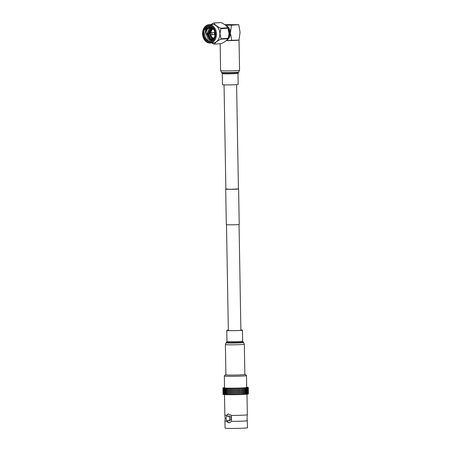 <?xml version="1.0" encoding="UTF-8"?>
<svg xmlns="http://www.w3.org/2000/svg" width="451" height="451" viewBox="0 0 451 451"><rect width="100%" height="100%" fill="white"/><g stroke="black" fill="none" stroke-linecap="round" stroke-linejoin="round"><path stroke-width="0.68" d="M227.389 188.924L225.872 189.132L229.971 189.324L238.421 188.913L236.6 84.636M225.872 189.065A6.455 0.288 -1 0 0 225.692 189.138L226.312 224.615A6.455 0.288 -1 0 0 230.523 224.812A6.455 0.288 -1 0 0 237.66 224.604A6.455 0.288 -1 0 0 239.222 224.389L238.602 188.913A6.455 0.288 -1 0 0 238.421 188.845M225.692 189.138A6.455 0.288 -1 0 0 229.909 189.33A6.455 0.288 -1 0 0 237.04 189.127A6.455 0.288 -1 0 0 238.602 188.913M226.943 420.417L226.678 421.251A11.247 0.502 179 0 1 224.948 421.014A11.247 0.502 179 0 1 224.953 421.008L225.196 418.054L224.846 415.106A11.247 0.502 179 0 1 224.846 415.1L224.491 394.602M247.436 420.614A11.247 0.502 179 0 1 247.436 420.62A11.247 0.502 179 0 1 244.718 420.997A11.247 0.502 179 0 1 231.696 421.352L231.194 418.381L231.594 415.439A11.247 0.502 179 0 0 244.617 415.083A11.247 0.502 179 0 0 247.334 414.711L247.086 417.671L247.56 427.717A11.247 0.502 179 0 1 244.842 428.089A11.247 0.502 179 0 1 232.412 428.45A11.247 0.502 179 0 1 225.072 428.112L224.948 421.014M225.917 374.674A9.905 0.44 -1 0 0 225.494 374.787A9.905 0.44 -1 0 0 231.741 375.108A9.905 0.44 -1 0 0 242.897 374.792A9.905 0.44 -1 0 0 245.282 374.443A9.905 0.44 -1 0 0 244.854 374.341M224.339 375.993L224.547 387.837A11.072 0.49 179 0 0 231.769 388.176A11.072 0.49 179 0 0 244.008 387.821A11.072 0.49 179 0 0 246.686 387.454L246.477 375.604A11.072 0.49 179 0 1 246.477 375.604A11.072 0.49 179 0 1 243.799 375.976A11.072 0.49 179 0 1 231.566 376.326A11.072 0.49 179 0 1 224.339 375.993A11.072 0.49 179 0 1 224.35 375.971L225.494 374.787M223.747 387.99L223.747 387.984A12.233 0.541 179 0 0 223.769 387.99L224.04 388.023A12.233 0.541 179 0 0 224.068 388.023L224.412 388.057A12.233 0.541 179 0 0 224.446 388.063L224.863 388.091A12.233 0.541 179 0 0 224.908 388.097L225.387 388.119A12.233 0.541 179 0 0 225.438 388.125L225.985 388.148A12.233 0.541 179 0 0 226.041 388.148L226.65 388.17A12.233 0.541 179 0 0 226.712 388.176L227.377 388.193A12.233 0.541 179 0 0 227.445 388.193L228.161 388.204A12.233 0.541 179 0 0 228.234 388.21L228.161 388.204M223.42 387.905L223.42 387.899A12.233 0.541 179 0 0 223.425 387.905L223.538 387.945A12.233 0.541 179 0 0 223.555 387.945L223.747 387.984M224.542 387.578L224.468 387.618A12.233 0.541 179 0 0 224.429 387.618L224.085 387.663A12.233 0.541 179 0 0 224.051 387.668L223.781 387.713A12.233 0.541 179 0 0 223.758 387.719L223.566 387.759A12.233 0.541 179 0 0 223.549 387.764L223.431 387.809A12.233 0.541 179 0 0 223.42 387.815L222.935 387.843L223.38 387.854A12.233 0.541 179 0 1 223.38 387.854L222.935 387.888L223.42 387.899M226.069 418.398A2.368 1.793 -94 0 0 228.026 420.794A2.368 1.793 -94 0 0 229.655 418.472A2.368 1.793 -94 0 0 227.699 416.07A2.368 1.793 -94 0 0 226.069 418.398M228.026 420.794L229.379 420.704A2.368 1.793 -94 0 0 231.008 418.376A2.368 1.793 -94 0 0 229.052 415.98L227.699 416.07M231.696 421.352L229.119 422.796L226.757 421.245A7.103 5.378 -94 0 0 226.977 420.445M226.954 416.346A7.103 5.378 -94 0 0 226.65 415.332L226.577 415.337A11.247 0.502 179 0 1 224.846 415.106M226.926 416.369L226.577 415.337L228.51 413.939L231.594 415.439M245.09 394.343L245.761 394.315L245.648 387.809L244.893 387.837A12.233 0.541 179 0 1 244.831 387.843L244.194 387.883A12.233 0.541 179 0 1 244.126 387.888L243.433 387.928A12.233 0.541 179 0 1 243.36 387.933L242.615 387.967A12.233 0.541 179 0 1 242.542 387.973L242.728 394.473L243.472 394.433M240.913 394.552A12.233 0.541 179 0 0 240.958 394.552L240.845 388.046L241.674 388.012A12.233 0.541 179 0 0 241.753 388.007L241.866 394.512A12.233 0.541 179 0 1 241.837 394.512L241.787 394.518M239.904 388.08L240.017 394.586A12.233 0.541 179 0 1 239.949 394.586L239.814 388.097A12.233 0.541 179 0 0 239.904 388.08L240.8 388.057M238.929 388.108L239.041 394.614A12.233 0.541 179 0 1 238.962 394.619L238.838 388.125A12.233 0.541 179 0 0 238.929 388.108L239.814 388.08M237.931 388.136L238.043 394.642A12.233 0.541 179 0 1 237.959 394.648L237.84 388.142A12.233 0.541 179 0 0 237.931 388.136L238.838 388.114M237.029 394.67A12.233 0.541 179 0 1 236.938 394.67L236.826 388.164A12.233 0.541 179 0 0 236.916 388.164L237.846 388.142L237.959 394.648L237.029 394.67L236.916 388.164M236.008 394.687A12.233 0.541 179 0 1 235.918 394.687L235.8 388.187A12.233 0.541 179 0 0 235.896 388.181L236.826 388.164L236.938 394.67L236.008 394.687L235.896 388.181M235.918 394.687L234.982 394.704L234.87 388.204L234.982 394.704A12.233 0.541 179 0 1 234.892 394.704L234.779 388.204A12.233 0.541 179 0 0 234.87 388.198L235.8 388.187M234.892 394.704L233.962 394.721L233.849 388.215L233.962 394.721A12.233 0.541 179 0 1 233.872 394.721L233.759 388.215A12.233 0.541 179 0 0 233.849 388.215L234.779 388.204M232.846 388.232L232.947 394.732A12.233 0.541 179 0 1 232.868 394.726L232.755 388.221A12.233 0.541 179 0 0 232.846 388.221L233.759 388.215M231.859 388.238L231.955 394.738A12.233 0.541 179 0 1 231.882 394.732L231.769 388.226A12.233 0.541 179 0 0 231.859 388.226L232.755 388.221M230.895 388.243L230.98 394.743A12.233 0.541 179 0 1 230.923 394.732L230.811 388.226A12.233 0.541 179 0 0 230.895 388.226L231.769 388.226M229.971 388.243L230.038 394.738A12.233 0.541 179 0 1 229.999 394.732L229.886 388.226A12.233 0.541 179 0 0 229.971 388.226L230.811 388.226M229.131 394.721A12.233 0.541 179 0 1 229.114 394.721L229.001 388.215A12.233 0.541 179 0 0 229.08 388.221L229.886 388.226M247.261 387.246L246.979 387.246A12.233 0.541 179 0 1 247.013 387.251L247.323 387.285A12.233 0.541 179 0 1 247.345 387.285L247.576 387.324A12.233 0.541 179 0 1 247.593 387.324L247.751 387.364A12.233 0.541 179 0 1 247.762 387.37L247.836 387.409A12.233 0.541 179 0 1 247.841 387.415L248.304 387.426L247.841 387.454A12.233 0.541 179 0 1 247.836 387.46L247.757 387.499A12.233 0.541 179 0 1 247.746 387.505L247.588 387.55A12.233 0.541 179 0 1 247.565 387.55L247.334 387.595A12.233 0.541 179 0 1 247.306 387.601L246.996 387.646A12.233 0.541 179 0 1 246.962 387.651L246.584 387.697A12.233 0.541 179 0 1 246.545 387.697L246.094 387.742A12.233 0.541 179 0 1 246.043 387.747L245.524 387.792A12.233 0.541 179 0 1 245.474 387.798L245.648 387.809M246.979 394.197L247.334 414.706A11.247 0.502 179 0 1 247.334 414.711M243.568 394.433L245.09 394.36L244.978 387.854M244.245 387.899L244.239 394.394M241.866 394.512L242.655 394.478M240.958 394.552L241.837 394.524L241.725 388.018M240.017 394.586L240.913 394.563M239.041 394.614L239.949 394.591L239.836 388.091M238.043 394.642L238.962 394.625L238.85 388.119M232.834 388.226L232.947 394.732L233.872 394.721M231.837 388.232L231.955 394.738L232.868 394.726M230.867 388.238L230.98 394.743L231.882 394.732M229.925 388.238L230.038 394.738L230.923 394.732M229.193 394.721L229.999 394.732M228.353 394.71L229.114 394.721M227.558 394.698L228.268 394.71M226.808 394.681L227.451 394.698L227.338 388.21M226.103 394.659L226.69 394.681L226.577 388.193M225.472 394.631L225.99 394.659M224.908 394.602L225.359 394.631M224.412 394.574L224.795 394.602M224 394.54L224.299 394.569M248.377 393.937L248.304 387.426M248.242 393.994L248.264 387.471M248.027 394.044L248.129 387.516M247.734 394.095L248.027 394.073L247.915 387.567M247.351 394.146L247.734 394.118L247.622 387.618M246.894 394.197L247.351 394.168L247.238 387.663M245.761 394.298L246.894 394.219L246.782 387.713M247.261 387.223L246.68 387.178M228.268 394.726L228.155 388.221L229.001 388.215M241.753 388.007L242.61 387.984L242.728 394.484M226.757 421.245A4.442 3.36 -94 0 0 229.322 422.773M228.708 413.933A4.442 3.36 -94 0 0 226.65 415.332M202.646 33.769A8.592 6.506 -94 0 0 209.303 42.484A8.592 6.506 -94 0 0 215.668 34.039A8.592 6.506 -94 0 0 209.005 25.324A8.592 6.506 -94 0 0 202.646 33.769M216.503 34.022A9.183 6.951 86 0 1 210.177 43.037A9.183 6.951 86 0 1 202.578 33.729A9.183 6.951 86 0 1 208.909 24.715A9.183 6.951 86 0 1 216.503 34.022M209.692 33.831A0.502 0.378 86 0 1 209.929 33.368L211.175 32.771A1.037 0.784 86 0 1 211.542 34.778A1.037 0.784 86 0 1 211.316 34.75L209.997 34.327A0.502 0.378 86 0 1 209.698 33.842M203.322 33.78A7.695 5.824 86 0 1 209.022 26.214A7.695 5.824 86 0 1 214.992 34.022A7.695 5.824 86 0 1 209.292 41.588A7.695 5.824 86 0 1 203.322 33.78M214.958 34.005A7.402 5.604 -94 0 0 208.841 26.508A7.402 5.604 -94 0 0 203.739 33.774A7.402 5.604 -94 0 0 209.862 41.272A7.402 5.604 -94 0 0 214.958 34.005M211.542 34.778L213.859 34.614A1.037 0.784 -94 0 0 213.718 32.551L211.401 32.709M210.521 34.49A4.442 3.36 -94 0 0 214.095 38.014A4.442 3.36 -94 0 0 214.124 38.008L214.095 38.014M210.048 26.598L205.34 30.155A7.402 5.604 86 0 1 209.326 26.502M210.341 41.21A7.402 5.604 86 0 1 204.771 34.693L204.816 33.701C205.583 29.202 207.81 27.156 211.508 27.562L212.353 27.804M211.508 27.562L208.447 28.402C206.941 29.608 206.146 31.367 206.056 33.678L208.012 39.079L212.376 40.263M210.177 43.037L213.537 42.806A9.183 6.951 -94 0 0 219.862 33.791A9.183 6.951 -94 0 0 212.269 24.484L208.909 24.715M210.764 24.585L213.599 23.035A10.548 7.983 86 0 1 213.96 23.04C214.89 24.861 217.134 26.592 220.697 28.244A10.548 7.983 86 0 1 220.883 28.655L219.97 33.786L221.063 38.775A10.548 7.983 86 0 1 220.889 39.186C217.399 40.911 215.212 42.552 214.326 44.108A10.548 7.983 86 0 1 213.966 44.097L211.682 42.935M228.623 30.341A9.183 6.951 86 0 1 228.64 30.397A9.183 6.951 86 0 1 229.007 33.154L227.913 28.171A10.548 7.983 -94 0 0 227.721 27.753C226.791 25.938 224.547 24.207 220.984 22.556A10.548 7.983 -94 0 0 220.624 22.55L213.599 23.035M227.744 27.804A6.658 5.04 86 0 1 229.644 32.94A6.658 5.04 86 0 1 228.358 37.461M209.98 33.34L211.598 28.227M210.087 33.295L211.846 28.041M208.903 33.413L210.527 28.3M209.01 33.408L210.775 28.114M204.771 34.693L204.726 33.707L207.347 27.545M211.356 40.483L210.194 39.632M210.042 39.479L207.832 33.492M211.463 40.472L210.679 39.953L207.939 33.481M209.805 40.263L206.761 33.566M210.036 40.336L206.868 33.554M213.481 29.152L213.515 29.152A4.442 3.36 -94 0 0 213.481 29.152A4.442 3.36 -94 0 0 210.425 33.132M213.216 37.923L213.83 38.566M212.883 39.806L211.987 39.992L209.371 39.107L207.077 33.616L209.54 28.233L211.13 27.517M212.759 39.925L210.442 39.034L208.148 33.543L210.611 28.154L211.666 27.596M212.962 39.722L211.513 38.961L209.219 33.47L211.682 28.08L212.218 27.748M213.289 39.35L212.584 38.882L210.352 34.439M210.296 33.194L212.652 28.086M213.673 38.82L212.624 37.681M212.432 29.456L213.097 28.582M208.447 28.402L210.645 27.511M211.333 27.517L212.252 27.714M212.844 39.851L212.1 39.987L209.484 39.096L207.195 33.611L209.653 28.221L211.186 27.522M212.776 39.913L210.561 39.023L208.266 33.537L210.724 28.148L211.728 27.607M212.996 39.688L211.632 38.949L209.337 33.464L211.795 28.075L212.274 27.77M213.329 39.299L212.703 38.876L210.47 34.479M210.414 33.137L212.697 28.131M213.718 38.752L212.81 37.771M212.596 29.377L213.148 28.644M229.007 33.154A9.183 6.951 86 0 1 228.933 34.693A9.183 6.951 86 0 1 228.928 34.766L229.007 33.16M226.876 40.021A7.695 5.824 -94 0 0 230.427 32.957L231.493 25.188L238.742 24.687L240.073 32.292L239.007 40.06L226.317 40.545M224.699 24.608L238.742 24.687M225.68 25.346A7.695 5.824 -94 0 1 230.427 32.957L231.763 40.562M231.493 25.188L225.461 25.166M214.326 44.108L221.351 43.617C224.84 41.892 227.028 40.252 227.913 38.701A10.548 7.983 -94 0 0 228.088 38.29L228.933 34.693M227.721 27.753L220.697 28.244M213.96 23.04L220.984 22.556M228.088 38.29L221.063 38.775M220.883 28.655L227.913 28.171M220.889 39.186L227.913 38.701M226.301 40.556A7.74 0.344 -1 0 0 227.456 40.556M234.847 40.348A7.74 0.344 -1 0 0 235.416 40.314A7.74 0.344 -1 0 0 235.924 40.274M240.885 330.019A7.25 0.321 179 0 1 241.866 330.16A7.25 0.321 179 0 1 237.643 330.527A7.25 0.321 179 0 1 229.886 330.617A7.25 0.321 179 0 1 227.36 330.414A7.25 0.321 179 0 1 228.336 330.233M229.215 375.063A9.471 0.423 179 0 1 225.917 374.804L225.387 344.541A9.471 0.423 179 0 0 228.685 344.801A9.471 0.423 179 0 0 238.816 344.688A9.471 0.423 179 0 0 244.329 344.209L244.859 374.471A9.471 0.423 179 0 1 239.34 374.95A9.471 0.423 179 0 1 229.215 375.063M240.885 329.969A7.842 0.35 179 0 1 242.458 330.149A7.842 0.35 179 0 1 237.886 330.549A7.842 0.35 179 0 1 229.503 330.639A7.842 0.35 179 0 1 226.768 330.425A7.842 0.35 179 0 1 228.336 330.188M226.205 40.641A9.471 0.423 -1 0 0 231.718 40.562M231.786 40.562A9.471 0.423 -1 0 0 238.985 40.06M237.976 73.361A7.842 0.35 -1 0 1 233.404 73.755A7.842 0.35 -1 0 1 225.021 73.851A7.842 0.35 -1 0 1 222.287 73.631L222.484 84.675A7.842 0.35 -1 0 0 225.212 84.889A7.842 0.35 -1 0 0 233.601 84.799A7.842 0.35 -1 0 0 238.167 84.399L237.976 73.361L239.549 70.283L239.019 40.026M226.239 40.613A8.879 0.395 -1 0 0 230.579 40.562M232.496 40.511A8.879 0.395 -1 0 0 238.275 40.111M210.454 33.848A0.502 0.378 86 0 1 209.997 34.327L209.664 33.836L209.929 33.368A0.502 0.378 86 0 1 210.454 33.848M209.766 33.848L210.087 33.853L209.766 33.848M242.458 330.149L242.649 341.193L243.512 342.456A8.699 0.389 179 0 1 238.652 342.907A8.699 0.389 179 0 1 229.159 343.019A8.699 0.389 179 0 1 226.143 342.76L225.387 344.541M243.044 342.044A8.231 0.366 179 0 1 238.438 342.467A8.231 0.366 179 0 1 229.458 342.574A8.231 0.366 179 0 1 226.599 342.332L226.143 342.76M242.649 341.193A7.842 0.35 179 0 1 238.083 341.587A7.842 0.35 179 0 1 229.694 341.683A7.842 0.35 179 0 1 226.966 341.463L226.599 342.332M222.287 73.631L220.607 70.615A9.471 0.423 -1 0 0 223.905 70.875A9.471 0.423 -1 0 0 234.03 70.762A9.471 0.423 -1 0 0 239.549 70.283M221.424 72.369A8.699 0.389 -1 0 0 224.44 72.588A8.699 0.389 -1 0 0 233.545 72.493A8.699 0.389 -1 0 0 238.793 72.064M221.898 72.78A8.231 0.366 -1 0 0 224.75 72.994A8.231 0.366 -1 0 0 233.37 72.899A8.231 0.366 -1 0 0 238.337 72.498M224.051 84.856L225.872 189.132M226.492 224.677L228.341 330.56M239.041 224.457L240.89 330.341M246.364 394.264L246.252 387.759M223.048 394.394L222.935 387.843M223.132 394.433L223.019 387.933M223.301 394.478L223.189 387.973M223.549 394.518L223.437 388.012M223.888 394.557L223.775 388.052M224.299 394.591L224.186 388.085M224.795 394.619L224.683 388.114M225.359 394.648L225.246 388.142M225.99 394.676L225.878 388.17M229.131 394.732L229.018 388.232M243.568 394.445L243.455 387.945M245.282 374.443L246.466 375.587M226.768 330.425L226.966 341.463M243.512 342.456L244.329 344.209M220.607 70.615L220.139 43.702"/></g></svg>
